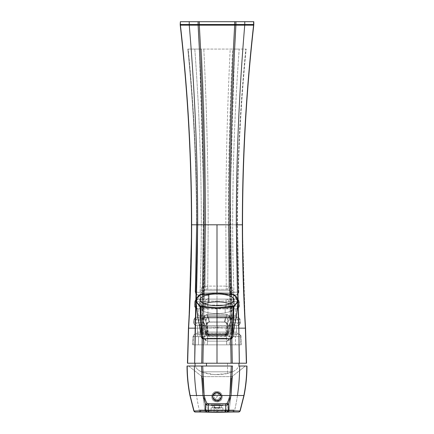 <?xml version="1.0" encoding="UTF-8"?>
<svg xmlns="http://www.w3.org/2000/svg" width="434" height="434" viewBox="0 0 434 434"><rect width="100%" height="100%" fill="white"/><g stroke="black" fill="none" stroke-linecap="round" stroke-linejoin="round"><path stroke-width="0.33" stroke-dasharray="2.17 1.63" d="M225.186 312.833L225.186 304.972L225.186 312.833A17.078 5.843 0 0 0 233.899 308.547A17.078 5.843 0 0 0 234.078 307.706A17.078 5.843 0 0 0 229.635 303.778A17.078 5.843 180 0 1 233.899 308.547A17.078 5.843 180 0 1 225.186 312.833A17.078 5.843 180 0 1 200.101 308.547A17.078 5.843 0 0 0 225.186 312.833M204.365 303.778A17.078 5.843 0 0 0 199.922 307.706A17.078 5.843 0 0 0 200.101 308.547A17.078 5.843 180 0 1 208.814 302.579M196.103 301.348L196.342 299.574L200.069 295.201L200.231 294.534A1.394 1.177 -124.9 0 0 200.069 295.201L217 293.661L233.324 295.011L233.931 295.201L237.658 299.574L237.897 301.348L233.931 295.201A1.394 1.177 124.9 0 0 233.769 294.534L233.931 295.201L233.324 295.011L233.237 294.35L217 292.999L217 317.927L203.633 317.845L217 317.927L203.882 317.927L202.488 319.321L203.058 319.321L202.309 319.321L203.633 317.845L202.244 319.234L202.309 337.44L203.058 337.44L202.488 337.44L202.488 319.321L202.488 337.44L203.058 337.44L201.588 337.543L202.976 338.835L203.698 338.835L202.309 337.44A1.394 1.394 -90 0 0 203.698 338.835L203.882 338.835A1.394 1.394 -90 0 1 202.488 337.44L203.882 338.835L202.488 337.44L202.184 338.601L202.488 337.44L203.877 338.835L202.976 338.835L201.495 337.457L201.615 337.912L201.495 337.457L202.309 337.44L202.309 319.321L203.058 319.321L202.488 319.321L202.125 311.845L202.401 294.078L202.13 311.845L202.488 319.321A1.394 1.394 -90 0 1 203.882 317.927L203.508 311.167L203.736 293.878L203.508 311.167L203.882 317.927L204.452 317.927L203.703 317.927A1.394 1.394 -90 0 0 202.309 319.321L203.633 317.845L217 317.927L217 292.999L200.763 294.35L200.676 295.011A1.394 0.602 80 0 1 200.763 294.35M230.302 338.835L203.882 338.835L230.302 338.835A1.394 1.394 90 0 0 231.691 337.44L231.512 337.44A1.394 1.394 90 0 1 230.118 338.835L231.512 337.44L230.118 338.835L231.512 337.44L230.942 337.44L231.691 337.44L230.302 338.835L231.024 338.835L230.302 338.835M233.237 294.35A1.394 0.602 -80 0 1 233.324 295.011C232.364 309.567 231.376 317.178 230.367 317.845L231.756 319.234L231.691 337.44L232.505 337.457L231.024 338.835L232.412 337.543L231.691 337.44L231.691 319.321L230.942 319.321L231.512 319.321L231.512 337.44L231.512 319.321L230.942 319.321L231.691 319.321A1.394 1.394 90 0 0 230.297 317.927L203.703 317.927L202.488 319.321L203.882 317.927L230.118 317.927A1.394 1.394 90 0 1 231.512 319.321L230.118 317.927L231.512 319.321L230.118 317.927L230.492 311.167L230.264 293.878L230.492 311.167L230.118 317.927L231.756 319.234L230.367 317.845L231.691 319.321L230.302 317.927L217 317.927L230.367 317.845L217 317.813L217 313.934L217 317.813L230.367 317.845C231.376 317.178 232.364 309.567 233.324 295.011L217 293.661L217 292.999L217 293.661L200.676 295.011C201.636 309.567 202.624 317.178 203.633 317.845C202.624 317.178 201.636 309.567 200.676 295.011L200.069 295.201C200.73 310.467 201.457 318.48 202.244 319.234C201.457 318.48 200.73 310.467 200.069 295.201L196.342 299.574L196.103 301.326M231.599 294.078L231.875 311.845L231.512 319.321L231.87 311.845L231.599 294.078M180.191 24.488L180.191 21.7M253.809 21.7L253.619 24.488L253.619 21.7L244.765 21.7L244.765 24.488L235.912 24.488L235.89 25.167L244.738 25.167A6.971 6.038 90 0 0 244.765 24.488L253.619 24.488L253.586 25.167L253.619 24.488L244.765 24.488A6.971 6.038 -90 0 1 244.738 25.167L253.586 25.167C246.1 91.503 242.356 158.047 242.351 224.801L242.351 224.508M180.381 24.488L189.235 24.488L189.235 21.7L180.381 21.7L180.381 24.488L180.414 25.167L189.262 25.167A6.971 6.038 90 0 1 189.235 24.488L180.381 24.488L180.452 25.497M242.351 225.447L242.351 224.801C242.356 158.047 246.105 91.503 253.586 25.167L235.89 25.167L235.852 25.899M198.148 25.899L198.11 25.167C203.785 125.931 205.152 226.928 202.217 328.158L195.43 328.158A697.004 603.623 -90 0 0 194.665 362.162A697.004 603.623 90 0 1 195.43 328.158A2053.97 1778.792 -90 0 0 189.262 25.167A2053.97 1778.792 90 0 1 195.43 328.158L230.573 328.158C227.638 226.928 229.011 125.931 234.691 25.167L234.707 24.488L189.235 24.488L198.088 24.488L198.088 21.7L189.235 21.7L189.235 24.488A6.971 6.038 -90 0 0 189.262 25.167L180.414 25.167C187.895 91.503 191.644 158.047 191.649 224.801L191.649 225.447M242.351 225.788L246.376 363.231L242.351 225.675M191.649 225.675L188.633 328.158L191.649 225.788M202.917 363.231L217 363.231L202.917 363.231L203.427 328.158L202.917 363.231L195.045 363.231L201.707 363.231L202.217 328.158L201.707 363.231L231.083 363.231L230.573 328.158L238.57 328.158A2053.97 1778.792 -90 0 1 244.738 25.167A2053.97 1778.792 90 0 0 238.57 328.158L231.783 328.158L232.293 363.231L238.955 363.231L232.293 363.231L231.783 328.158L203.427 328.158C206.362 226.928 204.989 125.931 199.309 25.167L189.262 25.167L199.309 25.167C204.989 125.931 206.362 226.928 203.427 328.158L202.217 328.158L203.535 188.502L199.374 49.075L187.824 49.075L246.176 49.075C240.393 107.513 237.496 166.086 237.496 224.801L238.836 292.028L237.729 294.361L236.275 294.914A2.788 2.414 -90 0 1 236.053 294.925L236.053 294.925A2.788 2.458 -90 0 0 237.723 294.181A2.788 2.458 -90 0 0 238.505 292.039L238.836 292.028L238.505 292.039L238.836 292.028L238.505 292.039L237.121 224.801L237.496 224.801L237.121 224.801C237.121 166.086 240.018 107.507 245.801 49.075L234.626 49.075L230.465 188.502L231.783 328.158C228.848 226.928 230.215 125.931 235.89 25.167L199.309 25.167L234.696 25.091M191.649 224.801L191.649 224.801C191.644 158.047 187.9 91.503 180.414 25.167L180.414 25.167M188.616 328.158L187.624 363.231L194.665 363.231A697.004 603.623 90 0 1 194.665 363.22L187.624 363.231L188.616 328.158M239.335 362.162A697.004 603.623 90 0 0 238.57 328.158A697.004 603.623 -90 0 1 239.335 362.162M199.293 24.488L199.309 25.167L199.293 24.488L234.707 24.488L234.707 21.7L199.293 21.7L199.293 24.488L199.293 21.7L198.088 21.7L198.11 25.167L198.088 24.488L199.293 24.564M231.083 363.231L232.293 363.231L231.083 363.231L230.573 328.158C227.638 226.928 229.011 125.931 234.691 25.167L235.89 25.167L235.912 24.488L244.765 24.488L244.765 21.7L234.707 21.7L234.707 24.488L235.912 24.488L235.912 21.7L235.912 24.488L234.707 24.564M180.381 21.7L253.619 21.7M231.816 338.601L231.512 337.44L231.816 338.601M217 313.549L217 293.661L217 313.549M231.756 319.234C232.543 318.48 233.27 310.467 233.931 295.201C233.27 310.467 232.543 318.48 231.756 319.234M232.77 336.062L232.705 336.562M233.318 307.093L233.931 306.865M201.295 336.562L201.23 336.062M200.069 306.865L200.682 307.093M190.314 396.497L194.025 410.987L234.523 410.987A174.251 150.907 90 0 0 237.458 395.51A174.251 150.907 90 0 0 239.584 370.669L245.411 366.019L246.778 366.019C246.772 375.942 245.807 385.772 243.881 395.51L243.881 395.51C245.807 385.772 246.772 375.942 246.778 366.019L238.738 366.019C238.071 368.216 236.015 370.142 232.57 371.808L227.476 373.528L232.57 371.808L227.524 371.808A13.942 6.684 -90 0 1 227.476 373.528A13.942 6.684 90 0 0 227.524 371.808L201.43 371.808C209.058 374.911 217.738 375.486 227.476 373.528L214.635 374.634L202.781 372.383L201.43 371.808L232.57 371.808C236.015 370.142 238.071 368.216 238.738 366.019L245.411 366.019L232.315 376.311L231.1 376.625L202.9 376.625L201.685 376.311L188.589 366.019L187.222 366.019C187.228 375.942 188.193 385.772 190.119 395.51L190.146 395.645M231.284 366.019L202.716 366.019L231.284 366.019M238.955 363.231L227.524 363.231L227.524 371.808L227.524 363.231L195.045 363.231M201.506 366.019L195.262 366.019C195.929 368.216 197.985 370.142 201.43 371.808C197.985 370.142 195.929 368.216 195.262 366.019L201.506 366.019M240.143 411.036L229.071 410.987L231.034 395.51L229.071 410.987L227.904 410.987L229.846 395.51L227.904 410.987L217 410.987L217 412.023L208.933 412.023L208.949 409.929L225.051 409.929L225.067 412.023L217 412.023L225.067 412.023L225.051 409.929L208.949 409.929L208.933 412.023L208.949 409.929L208.347 409.929L208.325 412.023L200.258 412.023L200.302 409.929L208.347 409.929L208.325 412.023L208.933 412.023L208.325 412.023L208.347 409.929L208.949 409.929L208.933 412.023L217 412.023L200.258 412.023L217 412.023L206.096 412.023L204.154 395.51L202.966 395.51L204.929 410.987L199.477 410.987A174.251 150.907 90 0 1 196.542 395.51A174.251 150.907 90 0 1 194.416 370.669A174.251 150.907 -90 0 0 196.542 395.51A174.251 150.907 -90 0 0 199.477 410.987L194.025 410.987A1.394 1.21 -90 0 0 195.191 412.023L200.644 412.023A1.394 1.21 90 0 1 199.477 410.987A1.394 1.21 -90 0 0 200.644 412.023L206.096 412.023A1.394 1.21 90 0 1 204.929 410.987L202.966 395.51L196.542 395.51M194.237 411.475L190.293 396.394M206.052 410.629L205.456 410.667L206.052 410.629L206.052 405.052L206.052 410.629L207.94 410.629L206.052 410.629L207.441 412.023L209.329 412.023L207.441 412.023A1.394 1.389 -90 0 1 206.052 410.629L205.472 410.629A1.394 1.389 -90 0 0 206.855 412.023L207.441 412.023L206.85 412.023A1.394 1.389 90 0 1 205.472 410.629L205.472 405.052L205.472 410.629M205.618 404.407L206.052 405.052L207.94 405.052L205.472 405.052L207.94 405.052L206.052 405.052L205.618 404.407M203.931 393.171L206.096 410.987L204.929 410.987A1.394 1.21 -90 0 0 206.096 412.023L194.638 411.866M204.154 395.51L202.955 378.085M207.441 403.658L206.063 405.052A1.394 1.389 -90 0 1 207.452 403.658L206.855 403.658A1.394 1.389 -90 0 0 205.472 405.052A1.394 1.389 90 0 1 206.855 403.658L207.452 403.658M200.258 412.023L200.302 409.929L200.258 412.023L208.325 412.023L208.347 409.929L225.653 409.929L225.675 412.023L225.067 412.023L225.051 409.929L225.067 412.023L225.675 412.023L225.653 409.929L233.698 409.929L233.742 412.023L225.675 412.023L233.742 412.023L233.698 409.929L233.742 412.023L233.698 409.929L225.653 409.929L225.675 412.023L225.653 409.929L200.302 409.929L208.347 409.929L200.302 409.929L200.258 412.023M209.334 403.658L207.94 405.052L207.94 410.629L207.338 410.629M231.045 378.085L230.069 393.166M217 401.917L214.494 401.276C209.796 399.047 211.732 391.202 217 391.457C222.268 391.202 224.204 399.047 219.506 401.276L217 401.917A5.23 5.23 0 0 1 214.494 401.276L217 401.917A5.23 5.23 0 0 0 219.506 401.276C224.204 399.047 222.268 391.202 217 391.457A5.23 5.23 0 0 1 219.506 401.276A5.23 5.23 0 0 0 217 391.457A5.23 5.23 0 0 0 214.494 401.276A5.23 5.23 0 0 0 217 401.917L219.506 401.276A5.23 5.23 0 0 1 217 401.917M227.948 410.629L228.544 410.667L227.948 410.629A1.394 1.389 90 0 1 226.559 412.023L227.948 410.629L227.948 405.052L226.559 403.658L227.145 403.658A1.394 1.389 -90 0 1 228.528 405.052A1.394 1.389 90 0 0 227.145 403.658L224.666 403.658L226.548 403.658L227.948 405.052L226.548 403.658A1.394 1.389 90 0 1 227.937 405.052L226.06 405.052L228.528 405.052L226.06 405.052L227.948 405.052L227.948 410.629L226.06 410.629L228.528 410.629A1.394 1.389 -90 0 1 227.145 412.023A1.394 1.389 90 0 0 228.528 410.629L228.528 405.052L228.528 410.629M219.137 400.604A4.459 4.459 0 0 1 212.676 395.586A4.459 4.459 0 0 1 221.324 395.586A4.459 4.459 0 0 1 219.137 400.604L218.964 400.278A4.09 4.09 0 0 1 215.036 400.278L214.863 400.604A4.459 4.459 0 0 0 221.324 395.586A4.459 4.459 0 0 0 212.676 395.586A4.459 4.459 0 0 0 214.863 400.604L215.036 400.278A4.09 4.09 0 0 1 213.843 394.083A4.09 4.09 0 0 1 220.157 394.083A4.09 4.09 0 0 1 218.964 400.278L219.137 400.604M226.662 410.629L226.06 410.629L224.666 412.023M227.15 412.023L226.559 412.023L227.15 412.023M238.808 412.023L217 412.023L225.675 412.023L217 412.023L217 410.987L206.096 410.987L206.096 412.023L227.904 412.023L227.904 410.987L227.904 412.023A1.394 1.21 90 0 0 229.071 410.987A1.394 1.21 -90 0 1 227.904 412.023L233.356 412.023A1.394 1.21 90 0 0 234.523 410.987A1.394 1.21 -90 0 1 233.356 412.023L238.808 412.023A1.394 1.21 90 0 0 239.975 410.987A1.394 1.21 -90 0 1 238.808 412.023L239.362 411.866M239.763 411.475L243.686 396.497M218.964 400.278A4.09 4.09 0 0 0 220.157 394.083A4.09 4.09 0 0 0 213.843 394.083A4.09 4.09 0 0 0 218.964 400.278M214.298 395.992L213.582 395.428A3.64 3.64 0 0 1 220.418 395.428L219.702 395.992A2.788 2.788 0 0 0 214.298 395.992A2.788 2.788 0 0 1 219.702 395.992A2.788 2.788 0 0 0 214.298 395.992L213.978 395.992L214.298 395.992A2.788 2.788 0 0 1 219.702 395.992L220.418 395.428A3.64 3.64 0 0 0 218.747 393.492L218.736 393.508A3.624 3.624 0 0 1 220.396 395.428L220.005 395.992L220.396 395.428A3.624 3.624 0 0 0 213.582 395.428L213.604 395.428A3.624 3.624 0 0 1 218.736 393.508L218.747 393.492A3.624 3.624 0 0 0 213.604 395.428L214.298 395.992M213.582 397.945L214.298 397.387A2.788 2.788 0 0 0 219.702 397.387L220.418 397.945A3.64 3.64 0 0 1 213.582 397.945A3.64 3.64 0 0 0 220.418 397.945L220.396 397.945A3.624 3.624 0 0 1 215.264 399.866L215.253 399.882A3.624 3.624 0 0 0 220.396 397.945L219.702 397.387A2.788 2.788 0 0 1 215.665 399.134A2.788 2.788 0 0 0 219.702 397.387L220.396 397.945L219.702 397.387A2.788 2.788 0 0 1 214.298 397.387L213.604 397.945A3.624 3.624 0 0 0 215.264 399.866L215.264 399.866A3.624 3.624 0 0 1 213.604 397.945L214.298 397.387A2.788 2.788 0 0 0 215.665 399.134A2.788 2.788 0 0 1 214.298 397.387L213.582 397.945M214.494 401.276A5.23 5.23 0 0 1 217 391.457C211.732 391.202 209.796 399.047 214.494 401.276M225.653 409.929L233.698 409.929L225.653 409.929M225.675 412.023L233.742 412.023L225.675 412.023M243.707 396.394L239.975 410.987L234.523 410.987A174.251 150.907 -90 0 0 237.458 395.51L229.846 395.51M227.948 405.052L228.382 404.407L227.948 405.052M190.119 395.51L190.119 395.51C188.193 385.772 187.228 375.942 187.222 366.019L188.589 366.019L201.685 376.311L202.9 376.625L231.1 376.625L232.315 376.311L239.584 370.669A174.251 150.907 -90 0 1 237.458 395.51M188.589 366.019L194.367 366.019L188.589 366.019M214.928 400.479A4.324 4.324 0 0 1 213.208 394.614A4.324 4.324 0 0 1 219.072 392.895A4.324 4.324 0 0 0 213.208 394.614A4.324 4.324 0 0 0 214.928 400.479A4.324 4.324 0 0 0 220.792 398.759A4.324 4.324 0 0 0 219.072 392.895A4.324 4.324 0 0 1 220.792 398.759A4.324 4.324 0 0 1 214.928 400.479A4.324 4.324 0 0 0 220.792 398.759A4.324 4.324 0 0 0 219.072 392.895L218.91 393.193A3.982 3.982 0 0 0 213.506 394.777A3.982 3.982 0 0 0 215.09 400.181L218.91 393.193L215.09 400.181A3.982 3.982 0 0 0 220.494 398.596A3.982 3.982 0 0 0 218.91 393.193A3.982 3.982 0 0 1 220.494 398.596A3.982 3.982 0 0 1 215.09 400.181L214.928 400.479L215.09 400.181A3.982 3.982 0 0 1 213.506 394.777A3.982 3.982 0 0 1 218.91 393.193L219.072 392.895A4.324 4.324 0 0 0 213.208 394.614A4.324 4.324 0 0 0 214.928 400.479A4.324 4.324 0 0 1 213.208 394.614A4.324 4.324 0 0 1 219.072 392.895A4.324 4.324 0 0 1 220.792 398.759A4.324 4.324 0 0 1 214.928 400.479M206.123 326.824L204.013 325.76C202.96 322.429 203.199 319.033 204.729 315.572L207.132 314.368L217 313.934L226.868 314.368L229.271 315.572C230.801 319.033 231.04 322.429 229.987 325.76L227.877 326.824L217 327.372L206.123 326.824C206.85 331.392 207.479 333.974 208.016 334.576L205.993 333.703L204.457 329.287L204.013 325.76L206.123 326.824L217 327.372L217 334.581L208.016 334.576C207.479 333.974 206.85 331.392 206.123 326.824M200.199 317.607L197.877 317.325L200.199 317.607L199.087 319.831L200.931 319.929L199.087 319.831L200.193 317.607L202.797 317.33L200.931 319.929L206.009 319.966L200.931 319.929L202.797 317.33L208.776 317.227C207.116 317.39 206.193 318.301 206.009 319.966L206.671 324.898L207.24 324.898L206.421 324.773L204.729 315.572L203.481 323.894L205.249 332.026L206.486 331.864L206.486 324.898C206.655 323.2 207.582 322.272 209.275 322.109L217 321.979L217 313.934L207.132 314.368L209.199 321.995C207.512 322.164 206.584 323.091 206.421 324.773L206.492 324.898C206.655 323.2 207.588 322.272 209.28 322.109C207.582 322.272 206.655 323.2 206.486 324.898L206.486 331.864A2.788 2.788 -90 0 0 209.275 334.652L208.163 334.652C206.562 334.516 205.64 333.654 205.385 332.07L205.993 333.703L208.163 334.652L224.541 334.652C226.233 334.489 227.166 333.562 227.329 331.864L226.76 331.864L227.514 331.864L227.514 324.898C227.345 323.2 226.418 322.272 224.725 322.109L209.275 322.109A2.788 2.788 -90 0 0 206.492 324.898L206.671 324.898A2.788 2.788 -90 0 1 209.459 322.109L210.029 322.109L209.459 322.109C207.767 322.272 206.834 323.2 206.671 324.898L206.671 324.898C206.834 323.2 207.761 322.272 209.454 322.109L217 322.109L209.459 322.109C207.761 322.272 206.834 323.205 206.671 324.898L206.009 319.966C206.28 318.806 207.208 318.144 208.776 317.965L209.454 322.109L208.776 317.965L217 317.965L217 322.109L217 317.965L225.224 317.965L224.541 322.109A2.788 2.788 90 0 1 227.329 324.898L227.508 324.898A2.788 2.788 90 0 0 224.72 322.109L224.72 322.109C226.412 322.272 227.345 323.2 227.508 324.898L227.329 324.898C227.166 323.2 226.233 322.272 224.541 322.109L224.546 322.109C226.239 322.272 227.166 323.2 227.329 324.898L227.329 324.898C227.166 323.205 226.239 322.272 224.546 322.109L225.224 317.965L208.776 317.965C207.674 317.834 206.752 318.502 206.009 319.966A2.788 2.767 -90 0 1 208.776 317.227L208.776 317.965L208.776 317.227L225.224 317.227L225.224 317.965C226.792 318.144 227.72 318.806 227.991 319.966L227.329 324.898L227.329 331.869L227.329 324.898L227.991 319.966L234.913 319.831L235.011 322.777L230.172 322.766C229.602 322.858 229.228 323.802 229.033 325.592L228.143 333.751L227.329 331.869C227.166 333.562 226.239 334.489 224.546 334.652L224.725 334.652A2.788 2.788 90 0 0 227.514 331.864L227.329 331.864A2.788 2.788 90 0 1 224.541 334.652C226.239 334.489 227.166 333.562 227.329 331.869L228.143 333.751C227.883 335.238 226.96 336.073 225.376 336.247L224.546 334.652L225.376 336.247L217 336.247L217 334.652L209.459 334.652A2.788 2.788 -90 0 1 206.671 331.864L205.385 332.07C205.64 333.654 206.562 334.516 208.163 334.652L225.984 334.576L228.007 333.703L228.751 332.026L227.514 331.864C227.345 333.562 226.418 334.489 224.725 334.652L225.837 334.652C227.438 334.516 228.36 333.654 228.615 332.07C228.36 333.654 227.438 334.516 225.837 334.652L217 334.581L217 336.247L208.624 336.247C207.04 336.073 206.117 335.238 205.857 333.751L205.852 333.936A2.788 1.389 -6.3 0 1 205.857 333.751C205.917 334.647 206.839 335.075 208.624 335.026L225.376 335.026C227.161 335.075 228.083 334.647 228.143 333.751L229.033 325.592C229.13 326.574 228.224 327.035 226.304 326.986L225.376 335.026L226.304 326.986C228.224 327.035 229.13 326.574 229.033 325.592C229.228 323.802 229.602 322.858 230.172 322.766C230.031 324.48 229.141 325.424 227.497 325.592L226.304 326.986L207.696 326.986L208.624 335.026L207.696 326.986L226.304 326.986L227.497 325.592C229.141 325.424 230.031 324.48 230.172 322.766L233.242 322.722L231.376 325.495L206.503 325.592L207.696 326.986C205.776 327.035 204.87 326.574 204.967 325.592L205.857 333.751L206.671 331.869C206.834 333.562 207.767 334.489 209.459 334.652C207.761 334.489 206.834 333.562 206.671 331.869L206.671 331.864C206.834 333.562 207.761 334.489 209.454 334.652L208.624 336.421L208.624 335.026A2.788 1.389 -6.3 0 1 205.852 333.936L204.664 324.61C204.658 324.941 205.271 325.272 206.503 325.592L229.949 325.592L206.503 325.592C204.859 325.424 203.969 324.48 203.828 322.766C204.398 322.858 204.772 323.802 204.967 325.592C204.87 326.574 205.776 327.035 207.696 326.986L206.503 325.592L202.624 325.495L200.758 322.722L203.828 322.766C203.969 324.48 204.859 325.424 206.503 325.592M217 331.684L217 327.372L227.877 326.824L229.987 325.76L230.519 323.894L229.271 315.572L226.868 314.368L224.801 321.995C226.488 322.164 227.416 323.091 227.579 324.773L229.271 315.572L227.579 324.773C227.416 323.091 226.488 322.164 224.801 321.995L217 321.979L224.725 322.109C226.418 322.272 227.345 323.2 227.514 324.898L227.514 331.864L228.751 332.026L228.007 333.703L225.984 334.576L217 334.581L217 332.487M208.776 317.227L231.203 317.33L233.069 319.929L227.991 319.966C227.807 318.301 226.884 317.39 225.224 317.227A2.788 2.767 90 0 1 227.991 319.966C227.248 318.502 226.326 317.834 225.224 317.965L225.224 317.227M205.857 333.751A2.788 2.609 15 0 0 208.624 336.247L209.454 334.652L217 334.652L209.275 334.652C207.582 334.489 206.655 333.562 206.486 331.864L207.24 331.864L206.671 331.864L206.671 324.898L206.671 331.869L205.857 333.751L204.967 325.592C204.772 323.802 204.398 322.858 203.828 322.766L198.989 322.777L199.087 319.831L198.989 322.777L196.146 322.695L198.989 322.777L200.188 325.261L198.989 322.777L200.758 322.722L202.624 325.495L197.958 325.495L196.146 322.695L194.085 322.679L194.226 319.896L194.085 322.679L196.146 322.695L197.958 325.495L196.537 325.592L200.188 325.261L207.642 325.592L207.642 332.053L207.642 325.592L229.949 325.592L233.812 325.261L231.376 325.495L233.242 322.722L235.011 322.777L233.812 325.261L236.514 325.592L236.514 332.053L197.486 332.053L197.486 325.592L196.537 325.592C194.996 325.408 194.177 324.437 194.085 322.679L193.754 322.657L194.085 322.679A2.788 2.452 90 0 0 196.537 325.592A2.788 2.414 90 0 1 196.336 325.581A2.788 2.414 -90 0 0 196.537 325.592L196.336 325.581C194.931 325.5 194.069 324.529 193.754 322.657L193.9 319.874L194.226 319.896L193.9 319.874C194.34 318.176 195.191 317.297 196.466 317.238A2.788 2.414 90 0 1 196.678 317.227A2.788 2.458 90 0 0 195.468 317.596A2.788 2.458 90 0 0 194.226 319.896L196.065 319.901L194.226 319.896C194.421 318.268 195.24 317.379 196.678 317.227L197.877 317.325L196.065 319.901L199.087 319.831L196.065 319.901L197.877 317.325L197.486 317.227L197.486 316.532L207.642 316.532L207.642 317.227L200.193 317.607M233.807 317.607L234.913 319.831L233.069 319.929L231.203 317.33L233.807 317.607L229.814 317.227L207.642 317.227L207.642 316.532L236.514 316.532L236.514 317.227L233.801 317.607L237.534 317.238A2.788 2.414 90 0 0 237.322 317.227L237.322 317.227A2.788 2.414 -90 0 1 237.534 317.238C238.808 317.297 239.66 318.176 240.1 319.874L240.246 322.657L235.011 322.777L234.913 319.831L239.774 319.896L239.915 322.679L239.774 319.896L240.1 319.874L239.774 319.896A2.788 2.458 -90 0 0 238.532 317.596A2.788 2.458 -90 0 0 237.322 317.227L236.438 317.227L237.322 317.227C238.76 317.379 239.579 318.268 239.774 319.896L237.935 319.901L236.123 317.325L237.935 319.901L234.913 319.831L233.801 317.607M208.624 336.247L225.376 336.421C226.76 336.41 227.687 335.585 228.148 333.936L228.143 333.751A2.788 1.389 6.3 0 1 228.148 333.936A2.788 1.389 6.3 0 1 225.376 335.026L208.624 335.026L208.624 336.421C206.4 335.482 205.477 334.652 205.852 333.936M238.185 305.965L234.452 306.192L234.284 301.478L238.917 301.787L239.101 305.965L238.185 305.965C238.087 307.717 237.268 308.683 235.727 308.867L235.819 315.323L198.181 315.323L197.486 317.227L196.678 317.227A2.788 2.414 -90 0 0 196.466 317.238C195.191 317.297 194.34 318.176 193.9 319.874L193.754 322.657C194.069 324.529 194.931 325.5 196.336 325.581L197.486 325.592L197.486 332.053L196.786 333.958L195.826 333.958A2.788 2.414 -90 0 0 195.745 333.958C194.519 333.898 193.618 334.788 193.043 336.627L192.75 344.851L241.25 344.851L192.75 344.851L193.114 344.851L192.75 344.851L193.043 336.627L193.401 336.648L193.043 336.627C193.618 334.788 194.519 333.898 195.745 333.958A2.788 2.414 90 0 1 195.826 333.958A2.788 2.43 90 0 0 193.401 336.648L193.114 344.851L204.539 344.851L198.441 344.851L198.598 336.665L196.721 336.665L197.915 334.343L196.721 336.665L193.401 336.648C193.58 335.005 194.389 334.109 195.826 333.958L199.526 334.543L198.598 336.665L204.208 336.93A2.788 2.637 -90 0 1 206.839 333.958L206.839 335.352A2.788 1.356 164.9 0 0 204.208 336.93L204.962 339.827L204.539 344.851L229.461 344.851L226.841 344.851L226.385 341.157L207.615 341.157L207.159 344.851L204.539 344.851L204.962 339.827L207.615 341.157L207.615 338.189L204.962 339.827L204.208 336.93L206.839 335.352L207.615 338.189L207.615 341.157A2.788 1.568 -173.1 0 1 204.962 339.827A2.788 1.356 -15.3 0 1 207.615 338.189L226.385 338.189L226.841 344.851L217 344.851L217 341.157L217 344.851L207.159 344.851L207.615 341.157L226.385 341.157L229.038 339.827A2.788 1.568 173.1 0 1 226.385 341.157L226.385 338.189A2.788 1.356 15.3 0 1 229.038 339.827L226.385 338.189L227.161 335.352L229.792 336.93L229.038 339.827L229.461 344.851L240.886 344.851L235.559 344.851L235.402 336.665L235.559 344.851L229.461 344.851L229.038 339.827L229.792 336.93A2.788 1.356 -164.9 0 0 227.161 335.352L227.161 333.958A2.788 2.637 90 0 1 229.792 336.93L235.402 336.665L233.899 336.708L232.7 334.348L233.899 336.708L229.792 336.93C229.722 335.14 228.848 334.153 227.161 333.958L204.55 333.958L207.311 333.958L199.526 334.543L196.786 333.958L196.786 333.258L207.311 333.258L207.311 333.958L229.45 333.958L234.474 334.543L235.402 336.665L240.599 336.648L240.886 344.851L241.25 344.851L240.957 336.627L241.25 344.851L240.886 344.851L240.599 336.648L240.957 336.627C240.382 334.788 239.481 333.898 238.255 333.958C239.481 333.898 240.382 334.788 240.957 336.627L240.599 336.648A2.788 2.43 -90 0 0 238.174 333.958A2.788 2.414 -90 0 1 238.255 333.958L238.255 333.958A2.788 2.414 90 0 0 238.174 333.958L237.121 333.958L237.214 333.258L237.214 333.958L234.474 334.543L229.45 333.958L207.311 333.958L207.311 333.258L196.786 333.258L197.486 332.053L207.642 332.053L207.311 333.258L237.214 333.258L236.514 332.053L237.214 333.258L207.311 333.258L207.642 332.053L236.514 332.053L236.514 325.592L237.398 325.592L236.405 325.592L237.463 325.592A2.788 2.414 90 0 0 237.664 325.581C239.069 325.5 239.931 324.529 240.246 322.657L239.915 322.679C239.823 324.437 239.004 325.408 237.463 325.592L236.042 325.495L237.854 322.695L240.246 322.657C239.931 324.529 239.069 325.5 237.664 325.581A2.788 2.414 -90 0 1 237.463 325.592A2.788 2.452 -90 0 0 239.915 322.679L240.246 322.657L240.1 319.874C239.66 318.176 238.808 317.297 237.534 317.238L236.514 317.227L236.514 316.532L207.642 316.532L207.978 315.323L207.978 308.867L204.485 308.867L229.515 308.867C231.116 308.683 231.968 307.711 232.065 305.954L228.751 305.894L228.816 301.701C228.577 300.111 227.687 299.248 226.152 299.107L198.181 299.107L198.181 294.925L197.725 294.914A2.788 2.414 -90 0 0 197.947 294.925L202.852 294.773L203.443 294.377L203.627 292.836L207.978 292.836L207.978 299.107L204.821 299.107L229.179 299.107C230.676 299.254 231.528 300.138 231.729 301.766L228.816 301.701L226.152 301.082L226.152 299.107A2.788 2.675 90 0 1 228.816 301.701L231.729 301.766C231.528 300.138 230.676 299.254 229.179 299.107L236.704 299.124A2.788 2.414 90 0 0 236.454 299.107L235.765 299.107L236.454 299.107C237.908 299.259 238.727 300.149 238.917 301.787L239.237 301.771L239.422 305.948L238.228 308.368L236.893 308.851A2.788 2.414 -90 0 1 236.644 308.867L235.727 308.867L236.644 308.867A2.788 2.463 -90 0 0 238.223 308.216A2.788 2.463 -90 0 0 239.101 305.965L239.422 305.948L239.101 305.965L239.422 305.948L239.101 305.965L238.917 301.787L239.237 301.771L238.223 301.787C238.033 300.149 237.214 299.259 235.765 299.107L237.951 300.616L238.223 301.787L234.284 301.478L233.177 299.281L234.284 301.478L231.729 301.766L234.284 301.478L234.452 306.192L232.065 305.954L234.452 306.192L233.172 308.737L207.94 308.867A2.788 2.702 -90 0 1 205.249 305.894L207.94 305.102L207.94 308.867L207.94 305.102L205.249 305.894L205.184 301.701L207.848 301.082L207.94 305.102L207.848 301.082L217 301.082L217 305.102L207.94 305.102L226.06 305.102L226.152 301.082L228.816 301.701L228.751 305.894L226.06 305.102L226.06 308.867L226.06 305.102L217 305.102L217 301.082L226.152 301.082L226.06 305.102L228.751 305.894A2.788 2.702 90 0 1 226.06 308.867C227.785 308.672 228.68 307.679 228.751 305.894L232.065 305.954C231.968 307.711 231.116 308.683 229.515 308.867L233.172 308.737L234.452 306.192L239.101 305.965C239.004 307.717 238.185 308.683 236.644 308.867L235.727 308.867C237.268 308.683 238.087 307.717 238.185 305.965L238.163 306.496M234.626 49.075L239.205 49.075C234.865 107.545 232.695 166.119 232.695 224.801L228.268 224.801C228.268 166.081 229.716 107.507 232.602 49.075L230.199 49.075C227.302 107.507 225.854 166.081 225.854 224.801L208.146 224.801C208.146 166.081 206.698 107.507 203.801 49.075C206.698 107.507 208.146 166.081 208.146 224.801L205.732 224.801C205.732 166.081 204.284 107.507 201.398 49.075C204.284 107.507 205.732 166.081 205.732 224.801L201.305 224.801C201.305 166.119 199.135 107.545 194.795 49.075L199.374 49.075M197.627 299.107L197.546 299.107A2.788 2.463 90 0 0 196.081 299.65A2.788 2.463 90 0 0 195.083 301.787L194.763 301.771L196.087 299.525L197.296 299.124A2.788 2.414 90 0 1 197.546 299.107L200.823 299.281L199.716 301.478L195.777 301.787L196.049 300.616L198.235 299.107C196.786 299.259 195.967 300.149 195.777 301.787L199.716 301.478L205.184 301.701A2.788 2.675 -90 0 1 207.848 299.107L207.848 301.082L205.184 301.701L205.249 305.894L201.935 305.954C202.032 307.711 202.884 308.683 204.485 308.867L200.828 308.737L199.548 306.192L201.935 305.954L199.548 306.192L199.716 301.478L199.548 306.192L200.828 308.737L197.107 308.851A2.788 2.414 -90 0 0 197.356 308.867L198.273 308.867C196.732 308.683 195.913 307.717 195.815 305.965L199.548 306.192L194.899 305.965L195.083 301.787L194.763 301.771L195.777 301.787L195.083 301.787C195.273 300.149 196.092 299.259 197.546 299.107A2.788 2.414 -90 0 0 197.296 299.124L197.627 299.107L197.296 299.124C196.011 299.205 195.17 300.089 194.763 301.771L195.083 301.787L194.899 305.965L195.815 305.965C195.913 307.717 196.732 308.683 198.273 308.867L197.356 308.867C195.815 308.683 194.996 307.717 194.899 305.965A2.788 2.463 90 0 0 195.777 308.216A2.788 2.463 90 0 0 197.356 308.867A2.788 2.414 90 0 1 197.107 308.851L195.772 308.368L194.578 305.948L194.899 305.965L194.578 305.948L194.899 305.965L194.578 305.948L194.763 301.771L194.578 305.948C194.861 307.76 195.707 308.731 197.107 308.851L204.485 308.867C202.884 308.683 202.032 307.711 201.935 305.954L205.249 305.894C205.32 307.679 206.215 308.672 207.94 308.867L204.485 308.867L207.978 308.867L207.978 315.323L235.819 315.323L236.514 316.532L235.819 315.323L235.819 308.867L236.644 308.867A2.788 2.414 90 0 0 236.893 308.851L236.557 308.867L236.893 308.851C238.293 308.731 239.139 307.76 239.422 305.948L239.237 301.771L238.917 301.787A2.788 2.463 -90 0 0 237.919 299.65A2.788 2.463 -90 0 0 236.454 299.107A2.788 2.414 -90 0 1 236.704 299.124L237.913 299.525L239.237 301.771C238.83 300.089 237.989 299.205 236.704 299.124L207.978 299.107L207.978 292.836L203.627 292.836L203.443 294.377L202.732 294.773L200.806 294.621L200.025 292.494L200.958 292.38L202.732 294.773L200.958 292.38L200.025 292.494C200.855 270.767 201.284 248.205 201.305 224.801L196.879 224.801C196.873 166.086 193.982 107.513 188.199 49.075L194.795 49.075C199.135 107.545 201.305 166.119 201.305 224.801L205.732 224.801L205.168 286.386L203.248 286.424C202.098 286.576 201.365 287.981 201.045 290.623L200.958 292.38L201.045 290.623L203.524 290.742L205.776 289.348L228.224 289.348C229.819 289.163 230.66 288.187 230.752 286.424C231.902 286.576 232.635 287.981 232.955 290.623L233.042 292.38L231.268 294.773L230.617 293.612L233.042 292.38L230.617 293.612L231.148 294.773L230.373 293.699L230.476 290.742L232.955 290.623L230.476 290.742L228.224 289.348L230.476 290.742L203.524 290.742L203.383 293.612L200.958 292.38L203.383 293.612L202.852 294.773L203.627 293.699L203.524 290.742L201.045 290.623C201.365 287.981 202.098 286.576 203.248 286.424C203.34 288.187 204.181 289.163 205.776 289.348L207.745 289.348L207.745 286.104L217 286.104L217 224.801L228.268 224.801L225.854 224.801L226.255 286.104L217 286.104L226.255 286.104L225.854 224.801L228.268 224.807L228.832 286.386L226.255 286.104L226.255 289.348L207.745 289.348A2.788 2.582 -90 0 1 205.168 286.386L205.732 224.807L208.146 224.801L207.745 286.104L205.168 286.386L207.745 286.104L207.745 289.348L226.255 289.348L226.255 286.104L228.832 286.386A2.788 2.582 90 0 1 226.255 289.348C227.899 289.158 228.756 288.171 228.832 286.386L230.752 286.424C230.66 288.187 229.819 289.163 228.224 289.348L205.776 289.348L203.524 290.742L230.476 290.742L230.557 294.377L230.373 292.836L203.627 292.836L230.373 292.836L207.978 292.836L230.373 292.836L230.557 294.377L231.268 294.773L233.042 292.38L238.266 292.039C238.163 293.78 237.344 294.746 235.808 294.925L233.194 294.621L233.975 292.494L233.194 294.621L231.268 294.773L235.808 294.925C237.344 294.746 238.163 293.78 238.266 292.039L233.042 292.38L232.955 290.623C232.635 287.981 231.902 286.576 230.752 286.424L228.832 286.386L228.268 224.807L232.695 224.801C232.716 248.205 233.145 270.767 233.975 292.494C233.096 267.724 232.684 247.575 232.695 224.801C232.695 166.119 234.865 107.545 239.205 49.075L245.801 49.075C240.018 107.513 237.127 166.086 237.121 224.801L232.695 224.801L237.121 224.801L238.505 292.039C238.402 293.785 237.582 294.746 236.053 294.925L235.819 299.107L236.053 294.925A2.788 2.414 90 0 0 236.275 294.914L235.977 294.925L236.275 294.914C237.664 294.816 238.516 293.856 238.836 292.028L237.496 224.801C237.496 166.086 240.393 107.507 246.176 49.075L188.199 49.075C193.982 107.507 196.879 166.086 196.879 224.801L201.305 224.801C201.316 247.575 200.904 267.724 200.025 292.494L195.734 292.039C195.837 293.78 196.656 294.746 198.192 294.925L197.947 294.925C196.418 294.746 195.598 293.785 195.495 292.039L196.879 224.801L195.495 292.039A2.788 2.458 90 0 0 197.947 294.925A2.788 2.414 90 0 1 197.725 294.914L196.271 294.361L195.164 292.028L195.495 292.039L195.164 292.028L195.495 292.039L195.164 292.028L196.504 224.801L196.879 224.801L196.504 224.801C196.504 166.086 193.607 107.513 187.824 49.075C193.607 107.507 196.504 166.086 196.504 224.801L195.164 292.028C195.484 293.856 196.336 294.816 197.725 294.914L198.181 294.925L198.181 299.107L197.627 299.107M195.837 306.496L195.815 305.965M207.745 289.348L205.776 289.348C204.181 289.163 203.34 288.187 203.248 286.424L205.168 286.386C205.244 288.171 206.101 289.158 207.745 289.348L207.745 289.348M217 301.082L207.848 301.082L207.848 299.107L226.152 299.107L226.152 301.082L217 301.082M205.184 301.701L202.271 301.766C202.472 300.138 203.324 299.254 204.821 299.107L207.848 299.107C206.313 299.248 205.423 300.111 205.184 301.701M205.732 224.801L208.146 224.801L205.732 224.801M207.745 286.104L208.146 224.801L217 224.801L217 286.104L207.745 286.104M228.268 224.807L225.854 224.801C225.854 166.081 227.302 107.507 230.199 49.075L232.602 49.075C229.716 107.507 228.268 166.081 228.268 224.801M235.727 308.867L233.172 308.737L235.727 308.867M200.806 294.621L198.192 294.925C196.656 294.746 195.837 293.78 195.734 292.039L200.025 292.494L200.806 294.621M200.823 299.281L204.821 299.107C203.324 299.254 202.472 300.138 202.271 301.766L199.716 301.478L200.823 299.281M198.181 315.323L198.181 308.867L198.181 315.323L207.978 315.323L207.642 316.532L197.486 316.532L198.181 315.323M206.839 335.352L227.161 335.352L226.385 338.189L207.615 338.189L206.839 333.958L227.161 333.958L227.161 335.352L206.839 335.352M196.721 336.665L198.598 336.665L198.441 344.851L193.114 344.851L193.401 336.648L196.721 336.665M201.3 334.348L206.839 333.958C205.152 334.153 204.278 335.14 204.208 336.93L200.101 336.708L201.3 334.348L200.101 336.708L198.598 336.665L199.526 334.543L201.3 334.348M236.085 334.343L238.174 333.958C239.611 334.109 240.42 335.005 240.599 336.648L237.279 336.665L236.085 334.343L237.279 336.665L235.402 336.665L234.474 334.543L236.085 334.343M225.376 336.247L225.376 335.026L225.376 336.247A2.788 2.609 -15 0 0 228.143 333.751M236.042 325.495L233.812 325.261L235.011 322.777L237.854 322.695L236.042 325.495M196.754 317.227L197.562 317.227L196.754 317.227M209.199 321.995L217 321.979L209.199 321.995L207.132 314.368L204.729 315.572L206.421 324.773C206.584 323.091 207.512 322.164 209.199 321.995M227.877 326.824C227.15 331.392 226.521 333.974 225.984 334.576C226.521 333.974 227.15 331.392 227.877 326.824M229.987 325.76L228.751 332.026L229.987 325.76M226.868 314.368L217 313.934L217 321.979L224.801 321.995L226.868 314.368M214.25 407.423L217 409.229L219.75 407.423L213.864 407.423L220.136 407.423L217 409.229L213.864 407.423L219.75 407.423L219.75 405.052L213.864 405.052L214.25 405.052L214.25 407.423L214.25 405.052L220.136 405.052L219.75 405.052L219.75 407.423L220.136 407.423L214.25 407.423M220.119 404.634L213.447 404.634L214.25 405.052L219.75 405.052L220.119 404.634L219.75 405.052L214.25 405.052L213.881 404.634L220.119 404.634M214.293 404.634L219.707 404.634L211.076 404.911L219.843 404.911L219.707 404.634L211.353 404.634L222.924 404.911L214.157 404.911L214.293 404.634M219.843 404.911L211.076 404.911L214.157 404.911L214.157 405.611L211.076 405.611L219.843 405.611L219.843 404.911L219.843 405.611L222.924 405.611L214.157 405.611L214.157 404.911L219.843 404.911M219.843 405.611L214.157 405.611L219.843 405.611M219.17 405.611L214.83 405.611L219.17 405.611L219.17 407.841L221.53 407.841L214.83 407.841L214.83 405.611L221.53 405.611L212.47 405.611L214.83 405.611L214.83 407.841L212.47 407.841L219.17 407.841L219.17 405.611M214.157 407.841L219.843 407.841L214.157 407.841L214.157 409.929L211.076 409.929L219.843 409.929L219.843 407.841L211.076 407.841L222.924 407.841L219.843 407.841L219.843 409.929L222.924 409.929L214.157 409.929L214.157 407.841M214.83 407.841L219.17 407.841L214.83 407.841M232.798 412.029L233.096 412.023L233.096 409.929L200.904 409.929L233.096 409.929L233.096 412.023L225.051 412.023L225.051 409.929L233.096 409.929L225.051 409.929L225.051 412.023L231.078 412.072M214.157 409.929L219.843 409.929L214.157 409.929M219.219 412.083L214.77 412.083M208.949 412.023L200.904 412.023L208.949 412.023L208.949 409.929L208.949 412.023L208.949 409.929L200.904 409.929L200.904 412.023L200.904 409.929L208.949 409.929L208.949 412.023M217 412.3A464.809 407.906 90 0 1 204.761 412.088M225.051 412.023L225.051 409.929L208.949 409.929L225.051 409.929L225.051 412.023L224.649 412.029M209.155 412.023L213.316 412.078M213.712 412.078L217 412.088M195.826 333.958L195.821 333.958C194.188 334.104 193.26 334.994 193.043 336.627L192.75 344.851M197.546 299.107L196.087 299.52L194.757 301.771L194.573 305.948L195.772 308.373L197.443 308.867M197.947 294.925L196.271 294.361L195.164 292.028L196.504 224.801M199.922 307.706L199.922 299.851M234.078 307.706L234.078 299.845M204.452 317.927L203.058 319.321L203.058 337.44L204.452 338.835M229.548 317.927L230.942 319.321L230.942 337.44L229.548 338.835M200.166 412.023L200.204 409.929M207.94 410.629L209.334 412.023L207.441 412.023M226.06 410.629L226.06 405.052L224.666 403.658M233.796 409.929L233.834 412.023M203.481 323.894L204.457 329.287C205.043 332.254 205.553 333.724 205.993 333.703L208.163 334.652M210.029 334.652C208.336 334.489 207.409 333.562 207.24 331.864L207.24 324.898C207.409 323.2 208.336 322.272 210.029 322.109M223.971 334.652C225.664 334.489 226.591 333.562 226.76 331.864L226.76 324.898C226.591 323.2 225.664 322.272 223.971 322.109M228.148 333.936L229.336 324.61C229.342 324.941 228.729 325.272 227.497 325.592M237.463 325.592C239.335 325.272 240.262 324.29 240.246 322.657L239.796 318.735L238.532 317.504L237.322 317.227M225.837 334.652L228.007 333.703C228.447 333.724 228.957 332.254 229.543 329.287L230.519 323.894M196.537 325.592C194.774 325.408 193.846 324.426 193.754 322.657L193.895 319.874L195.468 317.504L196.673 317.227M241.25 344.851L240.957 336.627C241.456 335.764 240.528 334.874 238.174 333.958M236.557 308.867L238.228 308.373L239.427 305.948L238.939 300.632L237.913 299.52L236.454 299.107M236.053 294.925L237.729 294.361L238.836 292.028L237.496 224.801M225.376 336.421L208.624 336.421M213.447 404.634L213.864 405.052L213.864 407.423L217 409.229L220.136 407.423L220.136 405.052L220.553 404.634M211.076 405.611L211.353 404.634M222.924 405.611L222.647 404.634M221.53 405.611L221.53 407.841M212.47 405.611L212.47 407.841M211.076 407.841L211.076 409.929M222.924 407.841L222.924 409.929"/><path stroke-width="0.65" d="M208.814 302.579A17.078 5.843 180 0 1 229.635 303.778A17.078 5.843 0 0 0 208.814 302.579L208.814 294.719A17.078 5.843 180 0 1 234.078 299.845A17.078 5.843 180 0 1 225.186 304.972A17.078 5.843 180 0 1 199.922 299.845A17.078 5.843 180 0 1 208.814 294.719L208.814 302.579A17.078 5.843 0 0 0 204.365 303.778M200.763 294.35L197.128 297.583L196.559 301.901L200.237 306.111C194.958 302.238 194.958 298.38 200.231 294.534L217 292.999L233.769 294.534C239.042 298.38 239.042 302.238 233.763 306.111L217 307.646L200.763 306.296A1.394 0.602 100 0 0 200.682 307.093L200.069 306.865A1.394 1.177 -55.1 0 1 200.237 306.111L200.069 306.865L196.103 301.348L200.069 306.865L201.295 336.562M225.186 304.972A17.078 5.843 0 0 0 231.984 297.046A17.078 5.843 0 0 0 208.814 294.719A17.078 5.843 0 0 0 202.016 302.644A17.078 5.843 0 0 0 225.186 304.972M232.705 336.562L233.931 306.865L233.318 307.093A1.394 0.602 -100 0 0 233.237 306.296L233.763 306.111A1.394 1.177 55.1 0 1 233.931 306.865L237.897 301.353L233.931 306.865L233.763 306.111L237.441 301.901L236.872 297.583L233.237 294.35M203.882 338.835L203.877 338.835C203.47 337.56 203.15 345.692 202.917 363.231C203.15 345.692 203.47 337.56 203.877 338.835M191.649 225.788L191.649 224.801C191.644 158.047 187.895 91.503 180.414 25.167L180.414 25.167C187.9 91.503 191.644 158.047 191.649 224.801L191.649 224.801C191.622 259.288 190.613 293.742 188.616 328.158L187.624 363.231L194.687 363.231A697.004 603.623 90 0 1 194.665 362.162A697.004 603.623 -90 0 0 194.665 363.231L201.707 363.231A1.394 1.21 -90 0 1 201.707 363.22L232.293 363.231L231.816 338.601L232.293 363.22L246.376 363.231L239.335 363.231L238.841 328.158L239.313 363.231A697.004 603.623 90 0 0 239.335 362.162A697.004 603.623 -90 0 1 239.335 363.231L246.376 363.231L245.384 328.158L246.376 363.231L232.293 363.22A1.394 1.21 90 0 1 232.293 363.231L231.083 363.231C230.85 345.692 230.53 337.56 230.123 338.835L230.118 338.835C230.53 337.56 230.85 345.692 231.083 363.231L217 363.231L217 338.835L202.976 338.835L217 338.835L217 363.231L201.707 363.22L202.184 338.601L201.707 363.22L194.665 363.231L197.682 224.801L203.72 224.801L202.401 294.078L203.72 224.801L204.929 224.801L203.736 293.878L204.929 224.801L217 224.801L217 292.999L217 224.801L229.071 224.801L230.264 293.878L229.071 224.801L203.72 224.801C203.72 158.047 201.848 91.503 198.11 25.167L199.309 25.167C203.052 91.503 204.924 158.047 204.929 224.801C204.924 158.047 203.052 91.503 199.309 25.167L234.691 25.167C230.948 91.503 229.076 158.047 229.071 224.801L230.28 224.801L231.599 294.078L230.28 224.801L229.071 224.801C229.076 158.047 230.948 91.503 234.691 25.167L235.89 25.167C232.152 91.503 230.28 158.047 230.28 224.801C230.28 158.047 232.152 91.503 235.89 25.167L244.738 25.167A2053.97 1778.792 -90 0 0 236.318 224.801L242.351 224.801C242.356 158.047 246.1 91.503 253.586 25.167L235.89 25.167L235.912 24.488L244.765 24.488A6.971 6.038 90 0 1 244.738 25.167A6.971 6.038 -90 0 0 244.765 24.488L235.912 24.488L235.912 21.7L244.765 21.7L244.765 24.488L253.619 24.488L253.586 25.167L253.809 21.7L253.809 24.488L244.765 24.488L244.765 21.7L253.619 21.7L253.619 24.488M200.682 307.093L217 308.449L217 338.759L217 308.449L233.318 307.093C232.814 324.703 232.076 335.249 231.121 338.732L202.879 338.732C201.924 335.249 201.186 324.703 200.682 307.093L200.763 306.296L217 307.646L217 308.449L200.682 307.093C201.186 324.703 201.924 335.249 202.879 338.732L201.495 337.457L202.976 338.835L231.024 338.835L232.505 337.457L231.024 338.835L217 338.759L231.121 338.732C232.076 335.249 232.814 324.703 233.318 307.093L217 308.449L217 307.646L233.237 306.296L233.356 307.088M198.099 25.042L198.088 24.488L199.293 24.488L199.309 25.167L198.105 25.139M253.619 21.7L234.707 21.7L235.912 21.7L235.912 24.488L234.707 24.488L234.707 21.7L198.088 21.7L199.293 21.7L199.293 24.488L198.088 24.488L198.088 21.7L198.088 24.488L189.235 24.488L189.235 21.7L198.088 21.7L189.235 21.7L189.235 24.488L180.381 24.488L180.381 21.7L189.235 21.7L180.381 21.7L180.191 24.488L180.381 21.7M242.351 224.801L236.318 224.801L238.841 328.158L245.367 328.158C243.387 293.742 242.378 259.288 242.351 224.801C242.378 259.288 243.387 293.737 245.384 328.158L238.841 328.158L245.384 328.158L238.841 328.158L236.318 224.801A2053.97 1778.792 90 0 1 244.738 25.167L253.586 25.167C246.105 91.503 242.356 158.047 242.351 224.801L242.351 225.788M235.895 25.139L234.691 25.167L234.707 24.488L234.691 25.167L199.309 25.167L199.293 21.7L234.707 21.7L234.707 24.488L235.912 24.543M180.381 24.488L189.235 24.488A6.971 6.038 90 0 0 189.262 25.167L180.414 25.167L180.381 24.488L180.414 25.167L189.262 25.167A2053.97 1778.792 -90 0 1 197.682 224.801L195.159 328.158L188.616 328.158C190.613 293.737 191.622 259.288 191.649 224.801L197.682 224.801L191.649 224.801M235.852 25.899L234.626 49.075M199.374 49.075L198.148 25.899M231.083 363.231L217 363.231L238.955 363.231L238.955 366.019M187.624 363.231L188.616 328.158L195.159 328.158L194.665 363.231L195.045 363.231L187.624 363.231M235.912 24.488L235.901 25.047M198.088 24.543L198.11 25.167L189.262 25.167A6.971 6.038 -90 0 1 189.235 24.488L198.088 24.488M234.707 24.488L199.293 24.488L234.707 24.488L234.691 25.167M199.309 25.167L199.293 24.488M202.917 363.231L195.045 363.231L195.045 366.019L194.367 366.019L201.506 366.019L202.966 395.51L201.685 376.311L202.966 395.51L205.618 404.407L202.966 395.51L201.506 366.019L202.716 366.019L194.367 366.019A174.251 150.907 90 0 0 196.542 395.51L196.542 395.51A174.251 150.907 -90 0 1 194.367 366.019L195.045 366.019M203.72 224.801L197.682 224.801A2053.97 1778.792 90 0 0 189.262 25.167L198.11 25.167C201.848 91.503 203.72 158.047 203.72 224.801M217 313.934L217 313.549L217 313.934M233.926 306.871L232.77 336.062L232.385 337.912L231.024 338.835M196.103 301.326L197.128 297.583M200.069 306.865L201.23 336.062L201.615 337.912L202.976 338.835M237.458 395.51L243.881 395.51L239.975 410.987L228.544 410.667L239.975 410.982L243.881 395.51C245.807 385.772 246.772 375.942 246.778 366.019L239.633 366.019A174.251 150.907 90 0 1 237.458 395.51L237.458 395.51A174.251 150.907 -90 0 0 239.633 366.019L246.778 366.019C246.772 375.942 245.807 385.772 243.881 395.51L231.034 395.51L228.382 404.407L231.034 395.51L232.315 376.311L231.034 395.51L232.494 366.019L231.284 366.019L232.494 366.019L231.034 395.51L229.846 395.51L231.284 366.019L229.846 395.51C228.691 400.186 227.6 402.904 226.559 403.658L226.559 403.658C227.6 402.904 228.691 400.186 229.846 395.51L230.302 395.537M206.476 366.019L206.476 363.231L206.476 366.019M190.146 395.645L190.314 396.497M194.025 410.987L194.025 410.987A1.394 1.21 90 0 0 195.191 412.023L217 412.023L208.244 412.023L208.244 410.629L217 410.629L217 412.023L217 410.629L208.244 410.629L208.244 412.023L206.855 412.023L209.329 412.023L195.191 412.023L194.025 410.982L190.119 395.51L194.025 410.982L205.456 410.667L194.025 410.982L195.191 412.023M190.293 396.394L190.119 395.51L204.154 395.51C205.309 400.186 206.4 402.904 207.441 403.658L207.452 403.658C206.4 402.904 205.309 400.186 204.154 395.51L229.846 395.51L204.154 395.51L202.716 366.019L231.284 366.019L202.716 366.019L204.154 395.51L203.698 395.537M202.955 378.085L203.931 393.171M207.338 410.629L205.456 410.629L208.244 410.629L208.244 405.052L225.756 405.052L225.756 410.629L217 410.629L225.756 410.629L225.756 412.023L217 412.023L225.756 412.023L225.756 410.629L228.544 410.629L226.662 410.629M230.069 393.166L231.045 378.085M228.528 410.629L225.756 410.629L225.756 405.052L228.544 405.052L225.756 405.052L225.756 403.658L206.85 403.658L227.15 403.658L225.756 403.658L225.756 405.052L205.456 405.052L208.244 405.052L208.244 403.658L208.244 410.629L205.472 410.629M227.145 412.023L238.808 412.023L227.15 412.023L228.544 410.629L228.544 405.052C228.007 403.794 227.541 403.332 227.15 403.658L227.145 403.658M240.143 411.036L238.808 412.023L240.143 411.036L244.06 395.542C245.991 385.799 246.962 375.958 246.968 366.019M239.362 411.866L239.763 411.475M205.472 405.052L206.85 403.658M194.237 411.475L194.638 411.866M243.881 395.51L243.707 396.394M243.686 396.497L243.854 395.645M190.119 395.51C188.193 385.772 187.228 375.942 187.222 366.019L194.367 366.019L187.222 366.019C187.228 375.942 188.193 385.772 190.119 395.51L196.542 395.51M202.716 366.019L201.506 366.019L202.716 366.019M232.494 366.019L231.284 366.019L232.494 366.019M217 332.487L217 331.684M214.77 412.083L229.239 412.088A464.809 407.906 90 0 1 217 412.3A464.809 407.906 -90 0 0 229.239 412.088L219.219 412.083M204.761 412.088A464.809 407.906 -90 0 0 217 412.3L233.096 412.023M225.051 412.023L209.155 412.023M231.078 412.072L232.798 412.029M213.316 412.078L213.712 412.078M217 412.088L224.649 412.029M232.776 336.057L235.825 318.583C236.72 314.004 237.409 308.259 237.897 301.353L236.872 297.583M246.561 363.231L245.552 328.147C243.555 293.731 242.552 259.282 242.541 224.801C242.546 158.052 246.29 91.514 253.765 25.188L253.809 24.488M187.439 363.231L188.448 328.147C190.445 293.731 191.448 259.282 191.459 224.801C191.454 158.052 187.71 91.514 180.235 25.188L180.191 24.488M201.224 336.057L198.175 318.583C197.28 314.004 196.591 308.259 196.103 301.353M187.032 366.019C187.038 375.958 188.009 385.799 189.94 395.542L193.857 411.036M205.456 405.052L205.456 410.629L206.85 412.023M200.904 412.023L217 412.3"/></g></svg>
